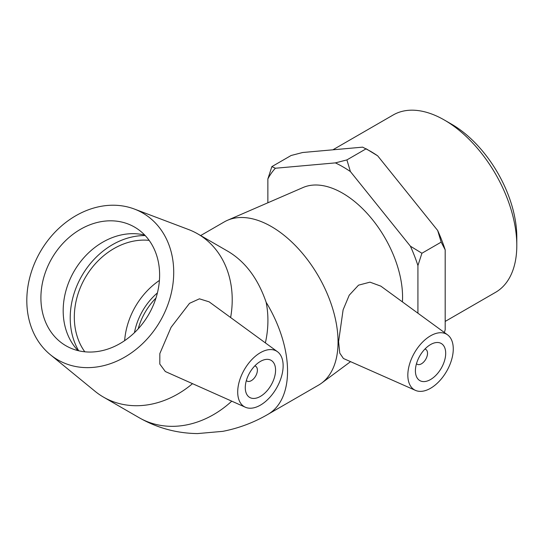 <?xml version="1.0" encoding="UTF-8"?>
<svg xmlns="http://www.w3.org/2000/svg" width="544" height="544" viewBox="0 0 544 544"><rect width="100%" height="100%" fill="white"/><g stroke="black" fill="none" stroke-linecap="round" stroke-linejoin="round"><path stroke-width="0.82" d="M516.8 245.446L516.8 237.089A92.154 53.203 -120 0 0 451.642 124.229L444.4 120.047A102.388 59.112 60 0 1 516.8 245.446A102.388 59.112 60 0 1 495.591 292.318L445.182 321.429M332.874 149.811L393.203 114.974A102.388 59.112 60 0 1 444.4 120.047M441.184 242.121L421.92 253.246L410.4 246.194L350.411 171.571L346.895 159.909L366.16 148.784L377.672 155.829L437.662 230.459L441.184 242.121L445.182 249.839L445.182 329.82L444.36 332.506M417.921 313.201L417.921 265.574L421.92 253.246M346.895 159.909L335.376 162.887L275.386 168.246L271.864 166.614L291.128 155.489L302.648 152.51L362.637 147.152L370.158 151.096A116.865 67.47 -120 0 1 377.672 155.829M271.864 166.614L267.866 178.942L267.866 202.783M445.182 249.839A116.865 67.47 -120 0 0 437.662 230.459M267.866 178.942A116.865 67.47 60 0 1 275.386 168.246M335.376 162.887A116.865 67.47 60 0 1 350.411 171.571M410.4 246.194A116.865 67.47 60 0 1 417.921 265.574M424.918 349.058A8.568 4.944 -60 0 1 425.748 349.377A8.568 4.944 -60 0 1 425.748 359.271A8.568 4.944 -60 0 1 417.18 364.222A8.568 4.944 -60 0 1 416.486 363.664M254.796 365.908A8.568 4.944 -60 0 1 255.619 366.234A8.568 4.944 -60 0 1 255.619 376.122A8.568 4.944 -60 0 1 247.051 381.072A8.568 4.944 -60 0 1 246.364 380.514M84.796 351.798A68.544 55.964 120 0 1 85.211 277.739A68.544 55.964 120 0 1 149.138 240.36M124.644 340.653A68.544 55.964 120 0 1 159.412 280.432M157.406 292.924A58.262 47.566 -60 0 0 142.603 310.876A58.262 47.566 -60 0 0 134.456 332.67M271.13 385.084A21.42 12.369 -60 0 1 249.71 397.446A21.42 12.369 -60 0 1 249.71 372.715A21.42 12.369 -60 0 1 271.13 360.346A21.42 12.369 -60 0 1 271.13 385.084M244.358 369.621A32.13 18.55 -60 0 1 277.447 351.703A32.13 18.55 -60 0 1 276.488 388.171A32.13 18.55 -60 0 1 245.385 407.245A32.13 18.55 -60 0 1 243.576 406.225A32.13 18.55 -60 0 1 244.358 369.621M192.372 383.785A94.241 76.949 120 0 1 103.476 397.106A94.241 76.949 120 0 1 95.064 391.299L50.286 354.654A84.823 69.258 120 0 1 40.29 251.804A84.823 69.258 120 0 1 134.361 209.039A84.823 69.258 120 0 1 160.242 321.055A84.823 69.258 120 0 1 50.286 354.654M134.361 209.039L188.482 229.5A94.241 76.949 120 0 1 197.724 233.872A94.241 76.949 120 0 1 230.629 317.526M197.724 233.872L228.242 251.498C245.432 261.82 258.06 278.746 266.138 302.28A94.241 76.949 120 0 1 265.377 342.89M245.385 407.245L165.328 371.532L159.807 364.072L159.834 353.586L171.081 327.311L189.523 303.328L199.424 298.826L209.134 301.838L277.447 351.703M78.683 350.785A73.277 59.826 120 0 1 81.865 275.808A73.277 59.826 120 0 1 145.207 235.566M78.05 350.628A68.544 55.964 120 0 1 75.283 347.494A68.544 55.964 120 0 1 74.072 271.313A68.544 55.964 120 0 1 140.658 234.267A68.544 55.964 120 0 1 144.752 235.09M148.73 314.412A68.544 55.964 120 0 1 65.994 345.787A68.544 55.964 120 0 1 51.796 258.448A68.544 55.964 120 0 1 134.531 227.072A68.544 55.964 120 0 1 148.73 314.412M415.405 370.79A21.42 12.369 -60 0 1 424.755 349.234A21.42 12.369 -60 0 1 441.259 343.495A21.42 12.369 -60 0 1 441.259 368.227A21.42 12.369 -60 0 1 419.839 380.596A21.42 12.369 -60 0 1 415.405 370.79M453.268 348.928A32.13 18.55 -60 0 1 439.885 380.569A32.13 18.55 -60 0 1 415.507 390.395A32.13 18.55 -60 0 1 409.51 364.303A32.13 18.55 -60 0 1 431.684 335.192A32.13 18.55 -60 0 1 447.576 334.852A32.13 18.55 -60 0 1 453.268 348.928M415.507 390.395L343.407 358.482L339.776 353.138L338.592 341.618L343.108 309.842L349.228 295.202L358.523 285.165L369.988 282.159L380.861 286.151L447.576 334.852M231.717 401.193A94.241 76.949 120 0 1 139.182 417.724C157.318 428.033 176.773 433.323 197.533 433.582L222.795 431.344C238.789 428.23 253.871 422.545 268.036 414.297L318.526 385.145A94.241 54.414 -120 0 0 321.545 383.166A94.241 54.414 -120 0 0 338.048 341.999A94.241 54.414 -120 0 0 298.935 249.342A94.241 54.414 -120 0 0 227.508 220.286A94.241 54.414 -120 0 0 224.284 221.904L200.641 235.559M402.417 301.886A84.823 48.974 -120 0 0 402.567 297.058A84.823 48.974 -120 0 0 367.363 213.663A84.823 48.974 -120 0 0 303.083 187.51L227.508 220.286M268.029 414.297A94.241 54.414 -120 0 0 287.552 371.151A94.241 54.414 -120 0 0 266.138 302.28M138.183 328.848A58.262 47.566 120 0 1 145.105 312.324A58.262 47.566 120 0 1 155.958 298.064M255.619 366.234L254.891 365.813M247.051 381.072L246.323 380.65M103.476 397.106L139.182 417.724M425.748 349.377L425.02 348.962M417.18 364.222L416.452 363.8M350.56 361.651L321.545 383.166"/></g></svg>
